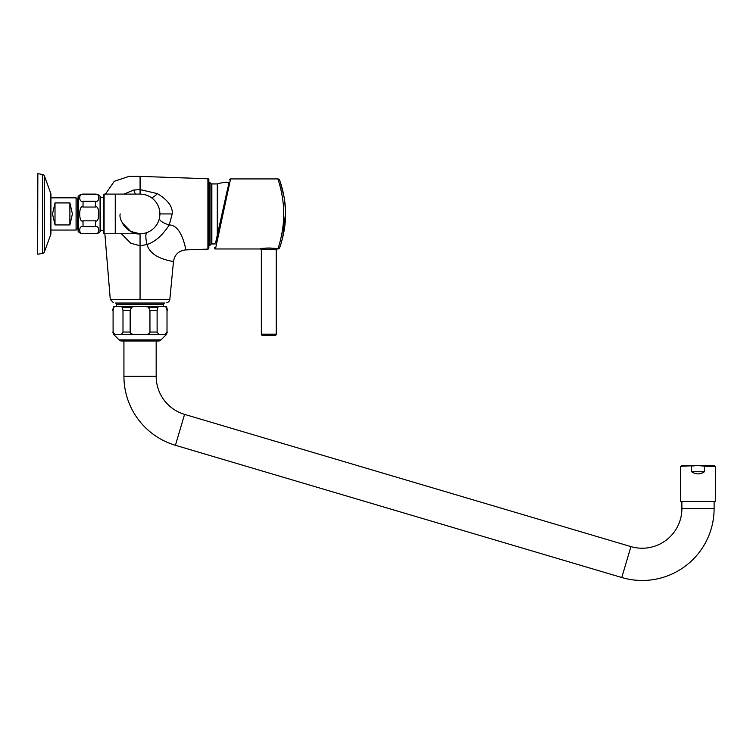 <?xml version="1.0" encoding="UTF-8"?>
<svg xmlns="http://www.w3.org/2000/svg" width="753" height="753" viewBox="0 0 753 753"><rect width="100%" height="100%" fill="white"/><g stroke="black" fill="none" stroke-linecap="round" stroke-linejoin="round"><path stroke-width="1.13" d="M157.113 332.035L157.113 310.387L157.81 307.553C157.424 305.944 166.705 305.944 166.319 307.553L167.015 310.387L167.015 332.035L165.218 334.661L158.911 334.661L157.113 332.035L149.951 332.035C150.252 332.901 149.056 333.786 146.355 334.661L133.752 334.661C131.05 333.786 129.855 332.901 130.156 332.035L122.993 332.035L121.195 334.661L114.889 334.661L113.101 332.129M113.091 310.387L113.091 332.035L113.091 310.387L113.788 307.553L113.251 307.553A1.864 1.864 0 0 1 115.011 306.302L165.095 306.302A1.864 1.864 0 0 1 166.855 307.553L165.754 306.96M113.788 307.553C113.402 305.944 122.683 305.944 122.297 307.553L122.174 307.365M132.067 307.205L131.549 307.553C130.768 305.944 149.339 305.944 148.567 307.553L149.951 310.387L149.951 332.035M114.889 334.661L113.872 334.661L119.125 339.923A3.718 3.718 0 0 0 121.76 341.015L158.346 341.015A3.718 3.718 0 0 0 160.982 339.923L119.125 339.923M165.425 334.558L166.244 334.661L160.982 339.923M147.202 306.895L146.637 306.753M143.174 306.386L142.628 306.367M140.049 306.339L136.726 306.396M116.499 304.24L163.608 304.24A1.242 1.242 90 0 1 164.634 303.026L115.473 303.026A1.242 1.242 -90 0 1 116.499 304.24L116.499 306.302M163.608 304.24L163.608 306.302M166.78 302.64A3.718 3.718 90 0 0 169.83 299.402L140.058 299.402L140.058 245.76L130.749 243.21L121.431 233.778M207.903 249.121L207.903 178.753A0.988 0.988 0 0 1 208.863 179.751L208.863 248.132A0.988 0.988 180 0 1 207.903 249.121L185.756 249.892C178.677 250.711 174.583 254.636 173.463 261.668C175.477 261.395 150.986 259.832 147.042 244.537L140.058 245.76L140.058 233.778L130.702 231.435L122.381 222.944A19.832 19.832 0 0 0 122.447 223.076A19.832 19.832 0 0 1 122.381 222.944M159.372 218.464L158.892 220.168L159.372 218.464C159.495 220.695 162.78 222.879 169.218 225.006C162.497 235.322 155.109 241.835 147.042 244.537C145.48 237.882 145.433 233.882 146.901 232.555L145.216 233.091M158.252 221.824L157.471 223.425L158.252 221.824M156.549 224.959L156.069 225.646L156.549 224.959M154.309 227.735L153.01 228.959L154.309 227.735M148.539 231.868L146.901 232.555L148.539 231.868M159.89 214.134L159.834 215.414L159.89 213.937L172.211 213.937L169.218 225.006L172.211 213.937C172.936 206.821 167.975 200.044 157.349 193.606L140.077 189.605L140.077 176.39L207.903 178.753M185.756 249.892C186.019 250.523 181.934 224.667 169.218 225.006M115.256 194.105L115.256 233.778L104.102 233.778L103.481 233.157L104.102 233.778L104.102 194.105L140.058 194.105A19.832 19.832 0 0 1 159.89 213.937A19.832 19.832 0 0 1 140.058 233.778C130.966 235.887 118.023 221.166 120.216 213.937M143.475 233.477L142.477 233.628M141.743 233.703L140.124 233.778M151.353 197.634L152.36 198.387A19.832 19.832 0 0 0 150.318 196.966A19.832 19.832 0 0 1 152.36 198.387M156.238 202.472L157.198 203.959A19.832 19.832 0 0 0 153.791 199.63L155.099 201.013M157.979 205.437L159.09 208.355A19.832 19.832 0 0 0 157.979 205.437A19.832 19.832 0 0 1 159.09 208.355M159.278 209.07L159.438 209.72A19.832 19.832 0 0 0 159.278 209.07A19.832 19.832 0 0 1 159.438 209.72M159.448 209.786L159.598 210.567A19.832 19.832 0 0 0 159.448 209.786A19.832 19.832 0 0 1 159.598 210.567M159.702 211.188L159.843 212.572A19.832 19.832 0 0 0 159.702 211.188A19.832 19.832 0 0 1 159.843 212.572M141.498 194.152L142.543 194.265M143.917 194.481L144.755 194.669M145.188 194.782L146.515 195.187L145.188 194.782M146.666 195.243L147.588 195.592L146.666 195.243M147.899 195.724L149.348 196.411L147.899 195.724M135.606 194.105A12.773 2.005 78.9 0 1 133.77 190.067L140.02 189.605L140.34 194.105L140.077 176.39M123.972 194.105L133.77 190.067C127.238 172.136 127.238 172.136 133.77 190.067M115.256 233.778L140.058 233.778A19.832 19.832 0 0 0 159.89 213.937A19.832 19.832 0 0 0 140.058 194.105L140.077 189.605M122.635 223.425A19.832 19.832 0 0 0 130.024 231.049A19.832 19.832 0 0 1 122.635 223.425M130.024 231.058A19.832 19.832 0 0 0 132.744 232.385A19.832 19.832 0 0 1 130.024 231.058M132.989 232.47A19.832 19.832 0 0 0 134.439 232.969A19.832 19.832 0 0 1 132.989 232.47M134.542 232.997A19.832 19.832 0 0 0 135.869 233.326A19.832 19.832 0 0 1 134.542 232.997M137.281 233.581A19.832 19.832 0 0 0 138.684 233.731A19.832 19.832 0 0 1 137.281 233.581M103.481 230.333L100.384 230.333L100.384 197.022L100.384 197.55L103.481 197.55M100.384 197.022A1.242 1.242 0 0 0 100.074 196.204A6.203 6.203 0 0 0 95.424 194.105L95.499 194.387M95.49 233.496L83.028 233.778A6.203 6.203 0 0 1 78.378 231.679A1.242 1.242 0 0 1 78.067 230.86L78.067 197.022A1.242 1.242 0 0 1 78.378 196.204A6.203 6.203 0 0 1 83.028 194.105L95.424 194.105A6.203 6.203 0 0 1 100.074 196.204L100.074 231.679A6.203 6.203 0 0 1 95.424 233.778A6.203 6.203 0 0 0 100.074 231.679A1.242 1.242 0 0 0 100.384 230.86M95.499 220.845L95.433 226.597L83.028 226.597C78.594 225.26 78.594 234.832 83.028 233.496L82.952 233.496M82.952 194.387L83.028 194.387C78.594 193.05 78.594 202.623 83.028 201.286L95.424 201.286C99.857 202.623 99.857 193.05 95.424 194.387C99.857 193.05 99.857 202.623 95.424 201.286L95.424 207.037C99.857 204.364 99.857 223.519 95.424 220.845L82.952 220.845M82.952 207.037L83.028 207.037C78.594 204.364 78.594 223.519 83.028 220.845L83.028 226.597M83.028 194.105L83.028 194.387C78.594 193.05 78.594 202.623 83.028 201.286L83.028 207.037L95.499 207.037M103.481 233.157L103.481 194.726L104.102 194.105L103.481 194.726M83.028 194.387L95.424 194.387M95.424 226.597C99.857 225.26 99.857 234.832 95.424 233.496L83.028 233.778M78.067 197.022L78.067 230.86A1.242 1.242 0 0 0 78.378 231.679L78.378 196.204M208.863 182.33L209.729 182.33L209.729 245.553L210.981 244.301L210.981 183.572L209.729 182.33M208.863 245.553L209.729 245.553M215.358 243.944L211.857 243.944A1.242 1.242 180 0 0 210.981 244.301M211.857 243.944L211.857 183.939A1.242 1.242 0 0 1 210.981 183.572M211.857 183.939L217.297 183.939L217.297 235.228L215.913 241.478M227.886 187.469L215.65 242.645M229.016 182.367L228.14 186.32L229.016 182.367A31.617 31.617 0 0 0 217.673 183.873L217.673 233.496L226.512 193.643M226.879 191.987L227.575 188.871M214.52 247.765A0.988 0.988 -167.5 0 0 215.48 248.97L230.569 178.922A0.988 0.988 12.5 0 0 229.609 179.703L229.552 179.92M215.716 247.916L215.48 248.97L260.124 248.97C259.371 247.878 278.224 247.878 277.481 248.97L277.848 248.97C277.659 249.883 284.248 231.284 283.665 212.628C283.702 194.792 277.631 178.113 277.848 178.922L230.569 178.922M276.238 250.212C276.68 249.064 260.914 249.064 261.357 250.212L261.357 334.2A1.242 1.242 0 0 0 262.599 335.443L274.996 335.443A1.242 1.242 0 0 0 276.238 334.2L276.238 250.212A1.242 1.242 134.2 0 1 277.481 248.97M261.357 250.212A1.242 1.242 -133.6 0 0 260.124 248.97L260.256 248.942M262.251 248.537L263.418 248.349M263.842 248.283L264.952 248.151M266.082 248.048L271.108 248.029M272.906 248.179L274.751 248.434M215.923 246.918L216.233 245.497M216.412 244.678L216.732 243.153M217.071 241.591L217.495 239.633M217.881 237.863L218.342 235.68M218.822 233.486L219.349 231.049M219.876 228.573L220.441 225.947M221.034 223.199L221.664 220.271M279.636 180.24L279.598 180.146C279.335 179.28 285.528 195.225 285.528 212.666C286.093 230.907 279.354 248.725 279.598 247.746A1.864 1.864 -128.4 0 1 277.848 248.97M279.598 180.146A1.864 1.864 -51.6 0 0 277.848 178.922M279.636 247.652L280.182 246.099M281.189 242.993L282.714 237.421M282.723 237.374L285.528 213.08M285.481 210.595L284.625 200.552M284.022 196.702L280.257 182.019M156.172 341.015L156.172 376.349A39.674 39.674 0 0 0 184.579 414.385L630.939 546.603A39.674 39.674 0 0 0 681.879 508.567L681.879 501.498M123.934 341.015L123.934 376.349A71.902 71.902 0 0 0 175.421 445.296L621.78 577.513A71.902 71.902 0 0 0 714.108 508.567L714.108 501.498M680.637 466.267L681.879 465.542L714.108 465.542L715.35 466.267L715.35 501.498L680.637 501.498L680.637 466.267L697.993 465.542L703.415 466.06M715.35 466.267L704.432 466.267L704.432 471.745L691.555 471.745C695.847 474.625 700.139 474.625 704.432 471.745M691.555 471.745L691.555 466.267M697.993 465.542L696.949 465.57M694.765 465.731L692.741 466.032M130.156 332.035L130.156 310.387L131.549 307.553L122.297 307.553L122.993 310.387L122.993 332.035M42.563 174.48A2.475 2.475 0 0 1 44.465 176.07L50.705 193.229L44.465 176.07L44.465 251.803L50.705 234.654L44.465 251.803A2.475 2.475 0 0 1 42.563 253.394L37.838 254.232L37.65 253.177L37.838 173.651L42.563 174.48L42.563 253.394M50.912 233.458L50.912 230.06L50.912 233.458A3.473 3.473 0 0 1 50.705 234.654L50.705 193.229A3.473 3.473 0 0 1 50.912 194.415L50.912 233.458M37.65 174.705L37.65 253.177M50.912 213.937L50.912 230.06L76.081 230.06L76.081 197.823L77.324 199.065L77.324 213.937L77.324 199.065L76.081 197.823L50.912 197.823M55.007 224.94L55.007 202.934L52.503 213.937L55.007 224.94L69.888 224.94L69.888 202.934L72.392 213.937L69.888 224.94M55.007 202.934L69.888 202.934M77.324 228.818L76.081 230.06L77.324 228.818L77.324 213.937M167.015 332.035L167.015 310.387M157.81 307.553L148.567 307.553M157.113 310.387L149.951 310.387M158.911 334.661L146.355 334.661M133.752 334.661L121.195 334.661M115.473 303.026L164.634 303.026M113.327 302.64L110.277 299.402L140.058 299.402M149.885 196.712L150.845 197.295A12.773 3.934 123 0 0 157.349 193.606M157.198 203.959A19.832 19.832 0 0 0 153.791 199.63M261.357 334.2L276.238 334.2M156.172 376.349L123.934 376.349M184.579 414.385L175.421 445.296M630.939 546.603L621.78 577.513M681.879 508.567L714.108 508.567M130.156 310.387L122.993 310.387M167.326 310.387L166.855 307.553M166.244 334.661L167.326 332.035M173.463 261.668L169.83 299.402M110.277 299.402L104.865 233.778M140.02 176.39L128.961 176.39L114.249 181.313L105.476 194.105M142.27 194.227L142.919 194.312M113.251 307.553L112.781 310.387M112.781 332.035L113.872 334.661"/></g></svg>

